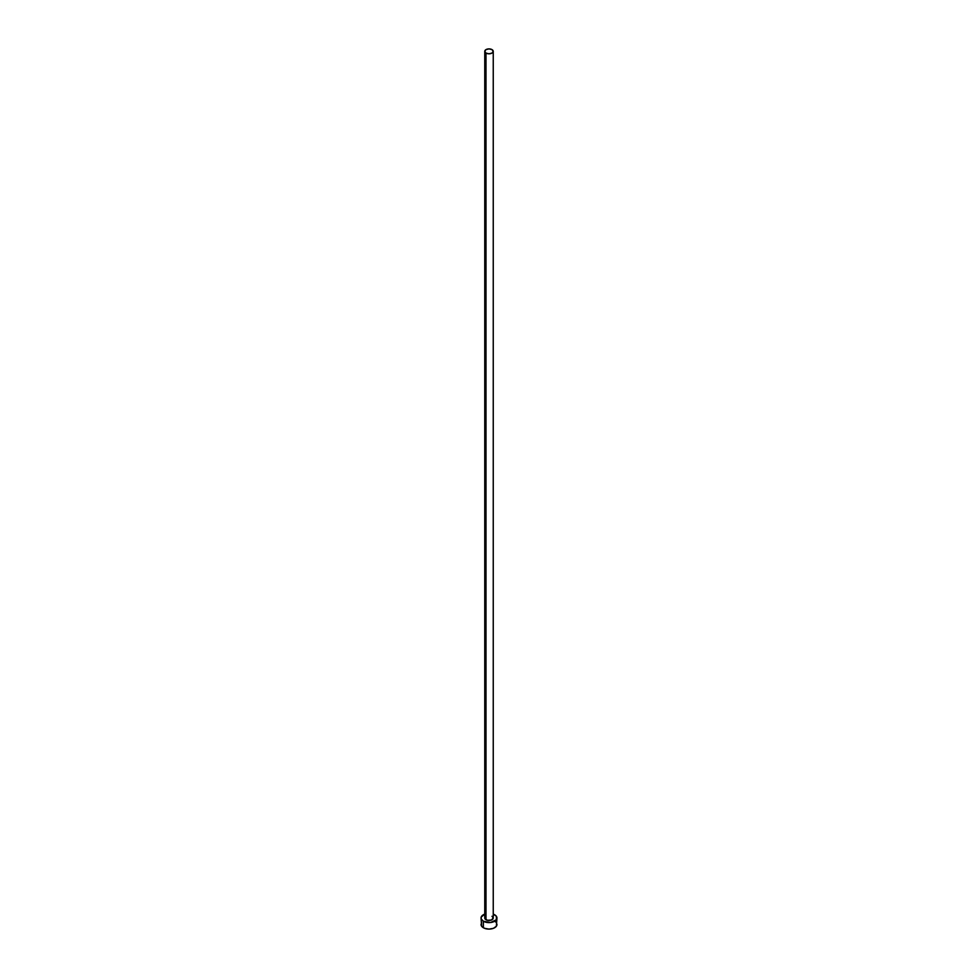 <?xml version="1.0" encoding="UTF-8"?>
<svg xmlns="http://www.w3.org/2000/svg" width="978" height="978" viewBox="0 0 978 978"><rect width="100%" height="100%" fill="white"/><g stroke="black" fill="none" stroke-linecap="round" stroke-linejoin="round"><path stroke-width="1.47" d="M484.758 51.357L485.993 53.081L489 53.802L492.007 53.081L493.242 51.357L492.007 49.621L489 48.9L485.993 49.621L484.758 51.357L484.758 918A4.242 2.457 0 0 0 485.993 919.736L485.993 53.081A4.242 2.457 180 0 1 484.758 51.357A4.242 2.457 180 0 1 487.374 49.083A4.242 2.457 180 0 1 492.007 49.621A4.242 2.457 180 0 1 493.242 51.357A4.242 2.457 180 0 1 490.626 53.619A4.242 2.457 180 0 1 485.993 53.081L485.993 919.736A4.242 2.457 0 0 0 490.626 920.274A4.242 2.457 0 0 0 493.242 918L491.359 920.041L487.374 920.274L484.831 918.476L485.467 916.643M481.641 922.743L481.042 924.503A7.958 4.597 0 0 0 483.376 927.755L483.376 921.252L490.553 922.511L496.359 919.76L496.359 916.239L493.242 914.112A7.958 4.597 180 0 1 494.623 914.76A7.958 4.597 180 0 1 496.958 918A7.958 4.597 180 0 1 492.044 922.254A7.958 4.597 180 0 1 483.376 921.252L483.376 927.755A7.958 4.597 0 0 0 492.044 928.745A7.958 4.597 0 0 0 496.958 924.503L496.359 922.743M483.376 921.252A7.958 4.597 180 0 1 481.042 918A7.958 4.597 180 0 1 484.758 914.112L481.188 917.107L481.188 918.904L483.376 921.252M492.007 916.276L493.242 918L493.242 51.357M481.042 918L481.641 926.264L484.575 928.33L489 929.1L493.425 928.33L496.359 926.264L496.958 918M495.614 921.948L494.623 921.252"/></g></svg>
